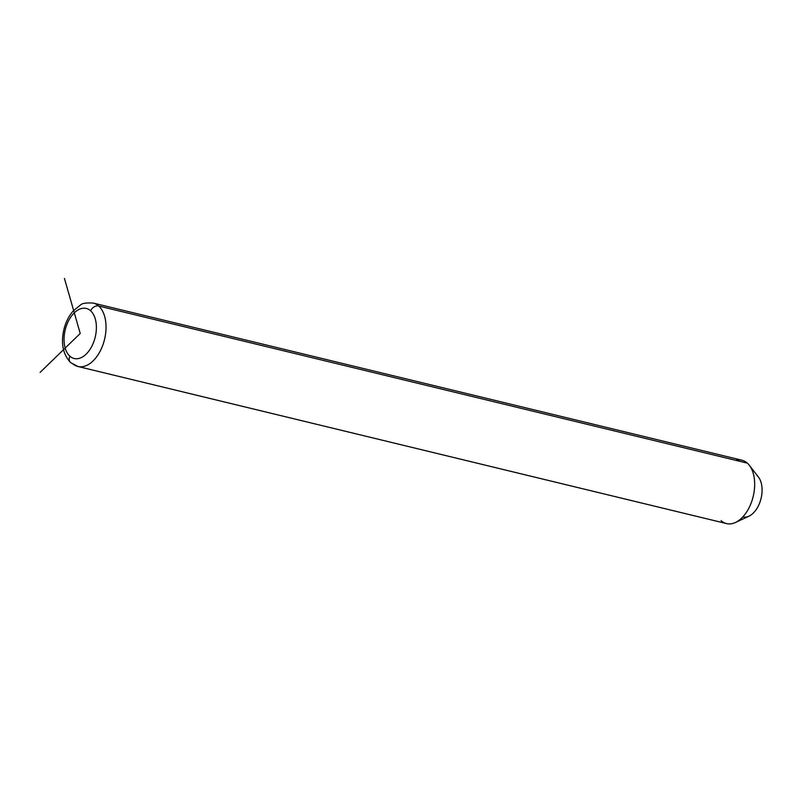 <?xml version="1.0" encoding="UTF-8"?>
<svg xmlns="http://www.w3.org/2000/svg" width="802" height="802" viewBox="0 0 802 802"><rect width="100%" height="100%" fill="white"/><g stroke="black" fill="none" stroke-linecap="round" stroke-linejoin="round"><path stroke-width="1.2" d="M721.078 520.648A32.611 19.539 -76.4 0 0 735.474 522.463A32.611 19.539 -76.4 0 0 753.188 496.488A32.611 19.539 -76.4 0 0 749.329 465.29A32.611 19.539 -76.4 0 0 747.334 463.135A32.611 19.539 -76.4 0 0 735.685 460.308M749.329 465.29L758.431 477.05A22.316 13.363 103.6 0 1 761.068 498.403A22.316 13.363 103.6 0 1 748.958 516.167L735.474 522.463M742.792 516.929A22.316 13.363 -76.4 0 0 760.085 501.751A22.316 13.363 -76.4 0 0 757.068 475.576M98.686 306.013A32.611 19.539 -76.4 0 0 93.243 303.076A32.611 19.539 103.6 0 1 98.686 306.013L747.334 463.135L98.686 306.013A32.611 19.539 103.6 0 1 103.127 344.238A32.611 19.539 103.6 0 1 77.884 366.474A32.611 19.539 -76.4 0 0 103.127 344.238A32.611 19.539 -76.4 0 0 98.686 306.013A6.867 5.233 131.9 0 0 90.586 310.775A25.744 15.418 103.6 0 1 92.631 344.609A25.744 15.418 103.6 0 1 69.854 356.188A25.744 15.418 103.6 0 1 67.809 322.354A25.744 15.418 103.6 0 1 90.586 310.775A6.867 5.233 -48.1 0 1 98.686 306.013M741.88 460.198A32.611 19.539 103.6 0 1 747.334 463.135A32.611 19.539 103.6 0 1 751.765 501.35A32.611 19.539 103.6 0 1 726.522 523.586L77.884 366.474L70.616 362.594A6.867 5.233 -48.1 0 1 69.854 356.188A25.744 15.418 -76.4 0 0 92.631 344.609A25.744 15.418 -76.4 0 0 90.586 310.775A25.744 15.418 -76.4 0 0 67.809 322.354A25.744 15.418 -76.4 0 0 69.854 356.188A6.867 5.233 131.9 0 0 70.616 362.594L70.616 362.594C62.977 354.444 60.731 343.436 63.889 329.572C65.694 322.203 68.822 315.968 73.273 310.855L80.531 304.981C82.115 303.286 86.345 302.655 93.243 303.076L741.88 460.198M72.431 363.537A32.611 19.539 -76.4 0 0 77.884 366.474M64.431 278.414L80.22 333.482L40.1 372.389"/></g></svg>
